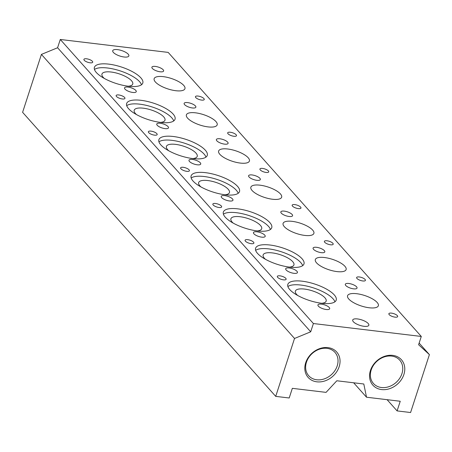 <?xml version="1.0" encoding="UTF-8"?>
<svg xmlns="http://www.w3.org/2000/svg" width="452" height="452" viewBox="0 0 452 452"><rect width="100%" height="100%" fill="white"/><g stroke="black" fill="none" stroke-linecap="round" stroke-linejoin="round"><path stroke-width="0.68" d="M277.675 277.364A4.622 1.571 18 0 0 282.398 279.658A4.622 1.571 18 0 0 286.116 279.274A4.622 1.571 18 0 0 285.766 278.33A4.622 1.571 18 0 0 281.042 276.031A4.622 1.571 18 0 0 277.325 276.415A4.622 1.571 18 0 0 277.675 277.364M389.217 314.654A4.622 1.571 18 0 0 393.941 316.954A4.622 1.571 18 0 0 397.664 316.569A4.622 1.571 18 0 0 397.314 315.626A4.622 1.571 18 0 0 392.59 313.326A4.622 1.571 18 0 0 388.867 313.711A4.622 1.571 18 0 0 389.217 314.654M245.436 241.187A4.622 1.571 18 0 0 250.159 243.487A4.622 1.571 18 0 0 253.883 243.097A4.622 1.571 18 0 0 253.532 242.153A4.622 1.571 18 0 0 248.809 239.854A4.622 1.571 18 0 0 245.086 240.238A4.622 1.571 18 0 0 245.436 241.187M356.984 278.477A4.622 1.571 18 0 0 361.707 280.777A4.622 1.571 18 0 0 365.425 280.393A4.622 1.571 18 0 0 365.075 279.449A4.622 1.571 18 0 0 360.351 277.149A4.622 1.571 18 0 0 356.628 277.534A4.622 1.571 18 0 0 356.984 278.477M213.203 205.01A4.622 1.571 18 0 0 217.926 207.31A4.622 1.571 18 0 0 221.644 206.92A4.622 1.571 18 0 0 221.294 205.976A4.622 1.571 18 0 0 216.57 203.677A4.622 1.571 18 0 0 212.852 204.067A4.622 1.571 18 0 0 213.203 205.01M324.745 242.306A4.622 1.571 18 0 0 329.468 244.6A4.622 1.571 18 0 0 333.192 244.216A4.622 1.571 18 0 0 332.841 243.272A4.622 1.571 18 0 0 328.118 240.972A4.622 1.571 18 0 0 324.395 241.357A4.622 1.571 18 0 0 324.745 242.306M180.964 168.833A4.622 1.571 18 0 0 185.687 171.133A4.622 1.571 18 0 0 189.411 170.743A4.622 1.571 18 0 0 189.06 169.799A4.622 1.571 18 0 0 184.337 167.5A4.622 1.571 18 0 0 180.614 167.89A4.622 1.571 18 0 0 180.964 168.833M292.512 206.129A4.622 1.571 18 0 0 297.235 208.423A4.622 1.571 18 0 0 300.953 208.039A4.622 1.571 18 0 0 300.603 207.095A4.622 1.571 18 0 0 295.879 204.796A4.622 1.571 18 0 0 292.156 205.18A4.622 1.571 18 0 0 292.512 206.129M148.731 132.656A4.622 1.571 18 0 0 153.454 134.956A4.622 1.571 18 0 0 157.172 134.572A4.622 1.571 18 0 0 156.821 133.622A4.622 1.571 18 0 0 152.098 131.323A4.622 1.571 18 0 0 148.38 131.713A4.622 1.571 18 0 0 148.731 132.656M260.273 169.952A4.622 1.571 18 0 0 264.996 172.252A4.622 1.571 18 0 0 268.72 171.862A4.622 1.571 18 0 0 268.369 170.918A4.622 1.571 18 0 0 263.646 168.619A4.622 1.571 18 0 0 259.923 169.003A4.622 1.571 18 0 0 260.273 169.952M116.492 96.479A4.622 1.571 18 0 0 121.215 98.779A4.622 1.571 18 0 0 124.938 98.395A4.622 1.571 18 0 0 124.588 97.446A4.622 1.571 18 0 0 119.865 95.152A4.622 1.571 18 0 0 116.141 95.536A4.622 1.571 18 0 0 116.492 96.479M228.04 133.775A4.622 1.571 18 0 0 232.763 136.075A4.622 1.571 18 0 0 236.481 135.685A4.622 1.571 18 0 0 236.13 134.741A4.622 1.571 18 0 0 231.407 132.442A4.622 1.571 18 0 0 227.689 132.831A4.622 1.571 18 0 0 228.04 133.775M289.766 289.579A25.436 8.639 18 0 0 315.739 302.224A25.436 8.639 18 0 0 336.209 300.105A25.436 8.639 18 0 0 334.277 294.913A25.436 8.639 18 0 0 308.304 282.268A25.436 8.639 18 0 0 287.834 284.387A25.436 8.639 18 0 0 289.766 289.579M334.909 301.817A25.436 8.639 18 0 0 333.022 298.772A25.436 8.639 18 0 0 309.919 286.845A25.436 8.639 18 0 0 287.884 286.54M257.533 253.408A25.436 8.639 18 0 0 283.506 266.047A25.436 8.639 18 0 0 303.976 263.928A25.436 8.639 18 0 0 302.038 258.736A25.436 8.639 18 0 0 276.07 246.091A25.436 8.639 18 0 0 255.595 248.21A25.436 8.639 18 0 0 257.533 253.408M302.671 265.64A25.436 8.639 18 0 0 300.783 262.595A25.436 8.639 18 0 0 277.686 250.668A25.436 8.639 18 0 0 255.646 250.363M225.294 217.231A25.436 8.639 18 0 0 251.267 229.87A25.436 8.639 18 0 0 271.737 227.751A25.436 8.639 18 0 0 269.804 222.559A25.436 8.639 18 0 0 243.831 209.914A25.436 8.639 18 0 0 223.361 212.033A25.436 8.639 18 0 0 225.294 217.231M270.437 229.463A25.436 8.639 18 0 0 268.55 226.418A25.436 8.639 18 0 0 245.447 214.491A25.436 8.639 18 0 0 223.412 214.186M193.06 181.054A25.436 8.639 18 0 0 219.034 193.699A25.436 8.639 18 0 0 239.503 191.575A25.436 8.639 18 0 0 237.566 186.382A25.436 8.639 18 0 0 211.598 173.737A25.436 8.639 18 0 0 191.123 175.856A25.436 8.639 18 0 0 193.06 181.054M238.198 193.286A25.436 8.639 18 0 0 236.311 190.241A25.436 8.639 18 0 0 213.214 178.314A25.436 8.639 18 0 0 191.173 178.009M160.822 144.877A25.436 8.639 18 0 0 186.795 157.522A25.436 8.639 18 0 0 207.265 155.398A25.436 8.639 18 0 0 205.332 150.205A25.436 8.639 18 0 0 179.359 137.561A25.436 8.639 18 0 0 158.889 139.679A25.436 8.639 18 0 0 160.822 144.877M205.965 157.11A25.436 8.639 18 0 0 204.078 154.064A25.436 8.639 18 0 0 180.975 142.137A25.436 8.639 18 0 0 158.94 141.832M128.588 108.7A25.436 8.639 18 0 0 154.561 121.345A25.436 8.639 18 0 0 175.031 119.226A25.436 8.639 18 0 0 173.093 114.028A25.436 8.639 18 0 0 147.126 101.384A25.436 8.639 18 0 0 126.65 103.502A25.436 8.639 18 0 0 128.588 108.7M173.726 120.933A25.436 8.639 18 0 0 171.839 117.887A25.436 8.639 18 0 0 148.742 105.96A25.436 8.639 18 0 0 126.701 105.655M318.411 306.179A6.164 2.096 18 0 0 324.705 309.241A6.164 2.096 18 0 0 329.672 308.727A6.164 2.096 18 0 0 329.203 307.467A6.164 2.096 18 0 0 322.903 304.405A6.164 2.096 18 0 0 317.942 304.919A6.164 2.096 18 0 0 318.411 306.179M345.786 285.517A6.164 2.096 18 0 0 352.08 288.585A6.164 2.096 18 0 0 357.04 288.071A6.164 2.096 18 0 0 356.571 286.811A6.164 2.096 18 0 0 350.277 283.743A6.164 2.096 18 0 0 345.317 284.257A6.164 2.096 18 0 0 345.786 285.517M286.178 270.002A6.164 2.096 18 0 0 292.472 273.064A6.164 2.096 18 0 0 297.433 272.55A6.164 2.096 18 0 0 296.964 271.296A6.164 2.096 18 0 0 290.67 268.228A6.164 2.096 18 0 0 285.704 268.742A6.164 2.096 18 0 0 286.178 270.002M313.547 249.34A6.164 2.096 18 0 0 319.846 252.408A6.164 2.096 18 0 0 324.807 251.894A6.164 2.096 18 0 0 324.338 250.634A6.164 2.096 18 0 0 318.038 247.566A6.164 2.096 18 0 0 313.078 248.08A6.164 2.096 18 0 0 313.547 249.34M253.939 233.825A6.164 2.096 18 0 0 260.233 236.888A6.164 2.096 18 0 0 265.2 236.373A6.164 2.096 18 0 0 264.731 235.119A6.164 2.096 18 0 0 258.431 232.051A6.164 2.096 18 0 0 253.47 232.565A6.164 2.096 18 0 0 253.939 233.825M281.313 213.163A6.164 2.096 18 0 0 287.608 216.231A6.164 2.096 18 0 0 292.568 215.717A6.164 2.096 18 0 0 292.099 214.457A6.164 2.096 18 0 0 285.805 211.389A6.164 2.096 18 0 0 280.845 211.903A6.164 2.096 18 0 0 281.313 213.163M221.706 197.648A6.164 2.096 18 0 0 228 200.711A6.164 2.096 18 0 0 232.961 200.202A6.164 2.096 18 0 0 232.492 198.942A6.164 2.096 18 0 0 226.198 195.874A6.164 2.096 18 0 0 221.231 196.388A6.164 2.096 18 0 0 221.706 197.648M249.075 176.986A6.164 2.096 18 0 0 255.374 180.054A6.164 2.096 18 0 0 260.335 179.54A6.164 2.096 18 0 0 259.866 178.28A6.164 2.096 18 0 0 253.572 175.212A6.164 2.096 18 0 0 248.606 175.726A6.164 2.096 18 0 0 249.075 176.986M189.467 161.471A6.164 2.096 18 0 0 195.761 164.539A6.164 2.096 18 0 0 200.728 164.025A6.164 2.096 18 0 0 200.259 162.765A6.164 2.096 18 0 0 193.959 159.697A6.164 2.096 18 0 0 188.998 160.211A6.164 2.096 18 0 0 189.467 161.471M216.841 140.809A6.164 2.096 18 0 0 223.135 143.877A6.164 2.096 18 0 0 228.096 143.363A6.164 2.096 18 0 0 227.627 142.103A6.164 2.096 18 0 0 221.333 139.035A6.164 2.096 18 0 0 216.372 139.549A6.164 2.096 18 0 0 216.841 140.809M157.234 125.294A6.164 2.096 18 0 0 163.528 128.362A6.164 2.096 18 0 0 168.489 127.848A6.164 2.096 18 0 0 168.02 126.588A6.164 2.096 18 0 0 161.726 123.52A6.164 2.096 18 0 0 156.759 124.034A6.164 2.096 18 0 0 157.234 125.294M184.602 104.632A6.164 2.096 18 0 0 190.902 107.7A6.164 2.096 18 0 0 195.863 107.186A6.164 2.096 18 0 0 195.394 105.926A6.164 2.096 18 0 0 189.1 102.864A6.164 2.096 18 0 0 184.133 103.372A6.164 2.096 18 0 0 184.602 104.632M348.803 299.043A16.187 5.497 18 0 0 365.329 307.089A16.187 5.497 18 0 0 378.358 305.744A16.187 5.497 18 0 0 377.126 302.433A16.187 5.497 18 0 0 360.594 294.388A16.187 5.497 18 0 0 347.571 295.738A16.187 5.497 18 0 0 348.803 299.043M316.564 262.866A16.187 5.497 18 0 0 333.096 270.912A16.187 5.497 18 0 0 346.119 269.567A16.187 5.497 18 0 0 344.887 266.262A16.187 5.497 18 0 0 328.361 258.211A16.187 5.497 18 0 0 315.332 259.561A16.187 5.497 18 0 0 316.564 262.866M284.331 226.689A16.187 5.497 18 0 0 300.857 234.735A16.187 5.497 18 0 0 313.886 233.39A16.187 5.497 18 0 0 312.654 230.085A16.187 5.497 18 0 0 296.128 222.039A16.187 5.497 18 0 0 283.099 223.384A16.187 5.497 18 0 0 284.331 226.689M252.092 190.512A16.187 5.497 18 0 0 268.624 198.564A16.187 5.497 18 0 0 281.647 197.213A16.187 5.497 18 0 0 280.415 193.908A16.187 5.497 18 0 0 263.889 185.862A16.187 5.497 18 0 0 250.86 187.207A16.187 5.497 18 0 0 252.092 190.512M219.858 154.341A16.187 5.497 18 0 0 236.385 162.387A16.187 5.497 18 0 0 249.414 161.036A16.187 5.497 18 0 0 248.182 157.731A16.187 5.497 18 0 0 231.656 149.685A16.187 5.497 18 0 0 218.627 151.03A16.187 5.497 18 0 0 219.858 154.341M187.62 118.164A16.187 5.497 18 0 0 204.151 126.21A16.187 5.497 18 0 0 217.175 124.859A16.187 5.497 18 0 0 215.943 121.554A16.187 5.497 18 0 0 199.417 113.508A16.187 5.497 18 0 0 186.388 114.853A16.187 5.497 18 0 0 187.62 118.164M113.379 52.421A8.481 2.881 18 0 0 122.034 56.636A8.481 2.881 18 0 0 128.86 55.924A8.481 2.881 18 0 0 128.21 54.195A8.481 2.881 18 0 0 119.554 49.98A8.481 2.881 18 0 0 112.729 50.686A8.481 2.881 18 0 0 113.379 52.421M353.357 321.734A8.481 2.881 18 0 0 362.012 325.948A8.481 2.881 18 0 0 368.838 325.242A8.481 2.881 18 0 0 368.194 323.508A8.481 2.881 18 0 0 359.532 319.293A8.481 2.881 18 0 0 352.713 319.999A8.481 2.881 18 0 0 353.357 321.734M84.258 60.302A4.622 1.571 18 0 0 88.982 62.602A4.622 1.571 18 0 0 92.7 62.218A4.622 1.571 18 0 0 92.349 61.269A4.622 1.571 18 0 0 87.626 58.975A4.622 1.571 18 0 0 83.908 59.359A4.622 1.571 18 0 0 84.258 60.302M195.801 97.598A4.622 1.571 18 0 0 200.524 99.898A4.622 1.571 18 0 0 204.247 99.508A4.622 1.571 18 0 0 203.897 98.564A4.622 1.571 18 0 0 199.174 96.265A4.622 1.571 18 0 0 195.45 96.655A4.622 1.571 18 0 0 195.801 97.598M96.349 72.523A25.436 8.639 18 0 0 122.322 85.168A25.436 8.639 18 0 0 142.792 83.049A25.436 8.639 18 0 0 140.86 77.851A25.436 8.639 18 0 0 114.887 65.207A25.436 8.639 18 0 0 94.417 67.325A25.436 8.639 18 0 0 96.349 72.523M141.493 84.756A25.436 8.639 18 0 0 139.606 81.71A25.436 8.639 18 0 0 116.503 69.783A25.436 8.639 18 0 0 94.468 69.478M124.995 89.117A6.164 2.096 18 0 0 131.289 92.185A6.164 2.096 18 0 0 136.255 91.671A6.164 2.096 18 0 0 135.786 90.411A6.164 2.096 18 0 0 129.487 87.343A6.164 2.096 18 0 0 124.526 87.857A6.164 2.096 18 0 0 124.995 89.117M152.369 68.455A6.164 2.096 18 0 0 158.663 71.523A6.164 2.096 18 0 0 163.624 71.009A6.164 2.096 18 0 0 163.155 69.749A6.164 2.096 18 0 0 156.861 66.687A6.164 2.096 18 0 0 151.9 67.201A6.164 2.096 18 0 0 152.369 68.455M155.386 81.987A16.187 5.497 18 0 0 171.913 90.033A16.187 5.497 18 0 0 184.941 88.682A16.187 5.497 18 0 0 183.71 85.377A16.187 5.497 18 0 0 167.183 77.332A16.187 5.497 18 0 0 154.155 78.682A16.187 5.497 18 0 0 155.386 81.987M403.89 374.476A19.114 15.543 -41.7 0 1 381.612 389.573A19.114 15.543 -41.7 0 1 370.442 370.471A19.114 15.543 -41.7 0 1 392.72 355.374A19.114 15.543 -41.7 0 1 403.89 374.476M371.194 369.962A17.572 14.289 138.3 0 0 373.448 383.494A17.572 14.289 138.3 0 0 389.042 386.629A17.572 14.289 138.3 0 0 401.941 373.646A17.572 14.289 138.3 0 0 399.687 360.114A17.572 14.289 138.3 0 0 384.098 356.978A17.572 14.289 138.3 0 0 371.194 369.962M339.153 366.725A19.114 15.543 -41.7 0 1 316.875 381.821A19.114 15.543 -41.7 0 1 305.705 362.719A19.114 15.543 -41.7 0 1 327.982 347.622A19.114 15.543 -41.7 0 1 339.153 366.725M306.456 362.21A17.572 14.289 138.3 0 0 308.71 375.742A17.572 14.289 138.3 0 0 324.304 378.878A17.572 14.289 138.3 0 0 337.203 365.894A17.572 14.289 138.3 0 0 334.949 352.362A17.572 14.289 138.3 0 0 319.361 349.226A17.572 14.289 138.3 0 0 306.456 362.21M104.282 78.422A16.187 5.497 -162 0 1 103.192 77.354A16.187 5.497 -162 0 1 101.96 74.049A16.187 5.497 -162 0 1 114.983 72.699A16.187 5.497 -162 0 1 131.515 80.744A16.187 5.497 -162 0 1 132.747 84.049A16.187 5.497 -162 0 1 128.295 86.219M136.521 114.599A16.187 5.497 -162 0 1 135.425 113.531A16.187 5.497 -162 0 1 134.193 110.226A16.187 5.497 -162 0 1 147.222 108.875A16.187 5.497 -162 0 1 163.748 116.921A16.187 5.497 -162 0 1 164.98 120.226A16.187 5.497 -162 0 1 160.528 122.396M168.754 150.776A16.187 5.497 -162 0 1 167.664 149.708A16.187 5.497 -162 0 1 166.432 146.397A16.187 5.497 -162 0 1 179.455 145.052A16.187 5.497 -162 0 1 195.987 153.098A16.187 5.497 -162 0 1 197.219 156.403A16.187 5.497 -162 0 1 192.767 158.573M200.993 186.947A16.187 5.497 -162 0 1 199.897 185.879A16.187 5.497 -162 0 1 198.665 182.574A16.187 5.497 -162 0 1 211.694 181.229A16.187 5.497 -162 0 1 228.22 189.275A16.187 5.497 -162 0 1 229.452 192.58A16.187 5.497 -162 0 1 225 194.75M233.226 223.124A16.187 5.497 -162 0 1 232.136 222.056A16.187 5.497 -162 0 1 230.904 218.751A16.187 5.497 -162 0 1 243.927 217.406A16.187 5.497 -162 0 1 260.459 225.452A16.187 5.497 -162 0 1 261.691 228.757A16.187 5.497 -162 0 1 257.239 230.927M265.465 259.301A16.187 5.497 -162 0 1 264.369 258.233A16.187 5.497 -162 0 1 263.137 254.928A16.187 5.497 -162 0 1 276.166 253.578A16.187 5.497 -162 0 1 292.693 261.629A16.187 5.497 -162 0 1 293.924 264.934A16.187 5.497 -162 0 1 289.472 267.104M297.698 295.478A16.187 5.497 -162 0 1 296.608 294.41A16.187 5.497 -162 0 1 295.376 291.105A16.187 5.497 -162 0 1 308.4 289.755A16.187 5.497 -162 0 1 324.931 297.806A16.187 5.497 -162 0 1 326.163 301.111A16.187 5.497 -162 0 1 321.711 303.281M429.4 354.611L410.585 412.523L397.099 410.908L400.235 401.257L366.515 397.218L363.803 384.002L336.83 380.77L326.056 392.376L292.337 388.336L289.201 397.986L275.714 396.376L294.529 338.463L310.705 331.802L57.59 47.748L60.28 39.477L168.178 52.398L421.287 336.452L418.603 344.723L429.4 354.611L419.134 343.091M310.705 331.802L313.394 323.53L60.28 39.477M294.529 338.463L41.414 54.409L57.59 47.748M275.714 396.376L22.6 112.322L41.414 54.409M366.515 397.218L353.656 382.787M397.099 410.908L387.093 399.681M313.394 323.53L421.287 336.452"/></g></svg>
